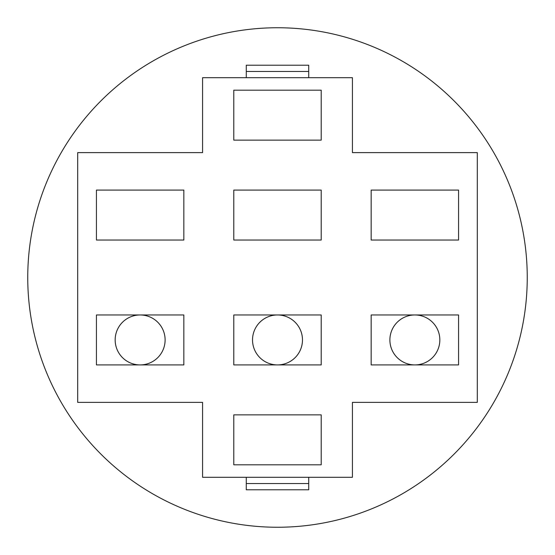 <?xml version="1.0" encoding="UTF-8"?>
<svg xmlns="http://www.w3.org/2000/svg" width="555" height="555" viewBox="0 0 555 555"><rect width="100%" height="100%" fill="white"/><g stroke="black" fill="none" stroke-linecap="round" stroke-linejoin="round"><path stroke-width="0.83" d="M246.281 77.7L246.281 65.212L308.719 65.212L308.719 77.7M246.281 71.456L308.719 71.456M308.719 477.3L308.719 489.787L246.281 489.787L246.281 477.3M308.719 483.544L246.281 483.544M527.25 277.5A249.75 249.75 0 0 0 277.5 27.75A249.75 249.75 0 0 0 27.75 277.5A249.75 249.75 0 0 0 277.5 527.25A249.75 249.75 0 0 0 527.25 277.5M202.575 402.375L202.575 477.3L352.425 477.3L352.425 402.375L477.3 402.375L477.3 152.625L352.425 152.625L352.425 77.7L202.575 77.7L202.575 152.625L77.7 152.625L77.7 402.375L202.575 402.375M321.206 90.188L233.794 90.188L233.794 140.137L321.206 140.137L321.206 90.188M321.206 414.863L233.794 414.863L233.794 464.812L321.206 464.812L321.206 414.863M183.844 314.962L96.431 314.962L96.431 364.912L183.844 364.912L183.844 314.962M321.206 314.962L233.794 314.962L233.794 364.912L321.206 364.912L321.206 314.962M458.569 190.088L371.156 190.088L371.156 240.037L458.569 240.037L458.569 190.088M321.206 190.088L233.794 190.088L233.794 240.037L321.206 240.037L321.206 190.088M183.844 190.088L96.431 190.088L96.431 240.037L183.844 240.037L183.844 190.088M458.569 314.962L371.156 314.962L371.156 364.912L458.569 364.912L458.569 314.962M302.475 339.938A24.975 24.975 0 0 0 277.5 314.962A24.975 24.975 0 0 0 252.525 339.938A24.975 24.975 0 0 0 277.5 364.912A24.975 24.975 0 0 0 302.475 339.938M439.837 339.938A24.975 24.975 0 0 0 414.863 314.962A24.975 24.975 0 0 0 389.887 339.938A24.975 24.975 0 0 0 414.863 364.912A24.975 24.975 0 0 0 439.837 339.938M165.112 339.938A24.975 24.975 0 0 0 140.137 314.962A24.975 24.975 0 0 0 115.162 339.938A24.975 24.975 0 0 0 140.137 364.912A24.975 24.975 0 0 0 165.112 339.938"/></g></svg>
